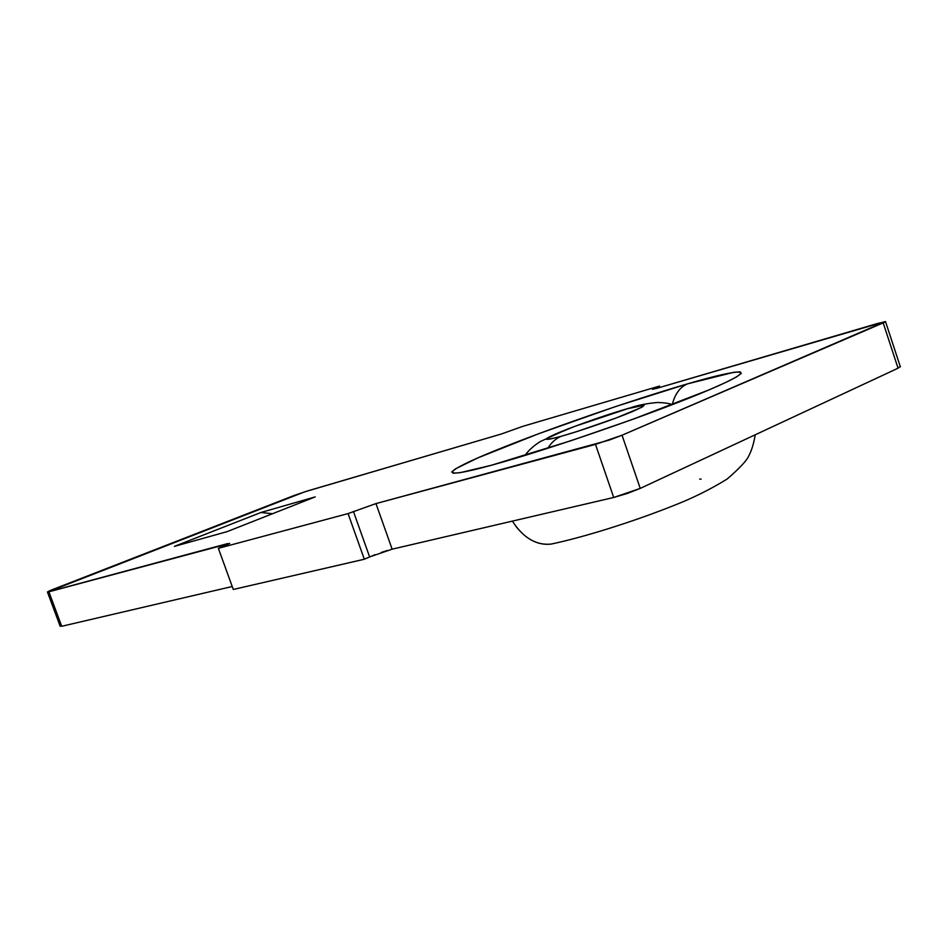 <?xml version="1.0" encoding="UTF-8"?>
<svg xmlns="http://www.w3.org/2000/svg" width="948" height="948" viewBox="0 0 948 948"><rect width="100%" height="100%" fill="white"/><g stroke="black" fill="none" stroke-linecap="round" stroke-linejoin="round"><path stroke-width="1.42" d="M687.359 383.904C630.693 400.423 546.652 429.61 495.283 450.549C443.403 471.606 434.848 480.743 491.408 465.255L460.408 472.625L453.239 473.253L451.722 471.914L455.632 468.762L477.993 457.837L538.76 433.686L615.323 406.645L687.359 383.904L733.906 372.268L740.341 371.865L741.277 373.429L736.395 377.008L725.587 382.542L709.092 389.865L632.506 419.419L570.85 440.761L491.408 465.255C547.209 450.11 657.284 412.036 709.092 389.865C761.659 367.504 744.5 367.16 687.359 383.904C679.941 387.175 674.905 394.072 672.25 404.583C674.905 394.072 679.941 387.175 687.359 383.904M547.885 448.179C551.38 442.515 555.789 438.569 561.098 436.329C541.936 441.389 541.438 440.05 559.581 432.3C577.178 425.036 608.296 414.24 627.564 408.73L631.167 407.593L627.564 408.73C647.78 403.173 649.273 404.18 632.032 411.74C614.375 419.146 580.283 430.961 561.098 436.329C555.789 438.569 551.38 442.515 547.885 448.179M512.394 521.116C523.154 537.717 535.916 545.396 550.681 544.128L554.177 543.429L550.681 544.128C537.67 545.408 525.939 539.293 515.499 525.784M392.14 549.176L369.625 556.926L353.414 511.399L369.625 556.926L364.316 559.237L348.058 513.591L375.965 503.589L392.14 549.176L613.712 497.475L627.315 493.458L640.232 488.398L622.042 435.215L885.598 321.846L878.381 323.232L657.248 388.206L652.437 389.308L659.5 386.073L522.786 426.351L501.421 433.983L304.569 491.882L47.459 592.085L227.259 543.69L227.567 544.555L227.259 543.69L229.558 543.524L218.372 548.323L348.058 513.591L375.965 503.589L595.486 444.387L613.712 497.475L392.14 549.176L375.965 503.589L609.043 440.145L622.042 435.215L885.468 321.502L657.248 388.206L652.532 389.107L659.5 386.073L659.95 387.412L659.5 386.073L522.786 426.351L501.421 433.983L307.733 490.886L294.247 495.437L50.031 590.557L47.436 591.99L48.893 591.801L229.712 543.405L218.372 548.323L233.291 589.466L364.316 559.237L375.159 554.663M61.703 626.284L48.893 591.801L61.703 626.284L232.224 586.504L61.703 626.284M381.286 552.447L387.27 550.504M640.232 488.398L898.052 368.203L900.209 366.402L898.052 368.203L640.232 488.398L622.042 435.215L595.486 444.387L613.712 497.475L640.232 488.398M260.984 512.477L315.234 496.882L227.129 531.627L174.42 546.368L260.984 512.477L315.234 496.882L227.129 531.627L174.42 546.368L260.984 512.477L272.514 513.733M883.228 323.019L898.052 368.203L883.228 323.019M627.564 408.73L574.82 426.351L549.449 436.827L546.012 439.232L550.018 439.09L561.098 436.329L577.676 431.316L616.319 417.914L641.784 407.284L644.19 405.199L627.564 408.73M364.316 559.237L348.058 513.591L218.372 548.323L233.291 589.466L364.316 559.237M656.004 388.561L655.696 387.625L656.004 388.561M525.109 455.301C528.356 450.573 533.392 445.998 540.23 441.578L567.319 429.171C590.521 420.391 611.022 413.411 628.832 408.244M551.298 544.045C582.025 537.635 630.716 522.609 671.504 506.41C691.53 498.743 710.111 489.595 727.246 478.953C739.63 468.265 746.834 460.515 748.873 455.704C751.657 450.466 753.767 443.498 755.224 434.788M701.105 479.096L699.683 479.119M672.322 404.606C669.359 403.433 664.512 402.71 657.782 402.473C647.365 403.362 638.407 405.092 630.906 407.652M496.029 463.809C538.322 452.386 626.77 422.547 679.692 401.774M885.598 321.846L900.375 366.9M60.198 626.344L47.471 592.085"/></g></svg>
